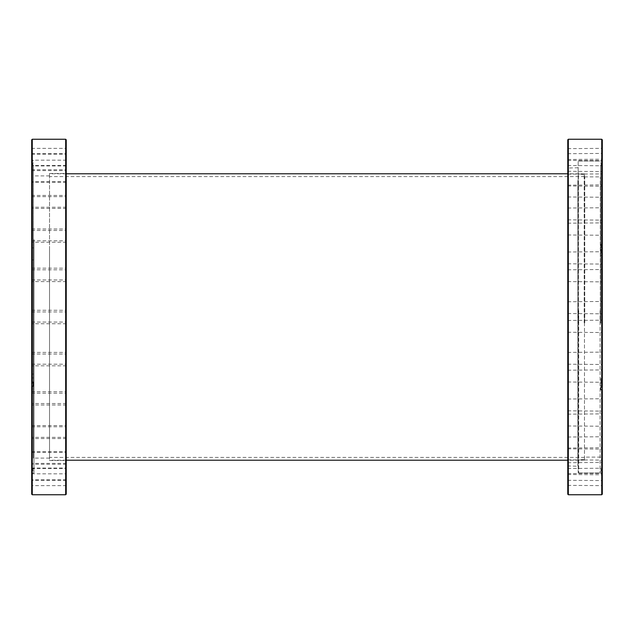 <?xml version="1.0" encoding="UTF-8"?>
<svg xmlns="http://www.w3.org/2000/svg" width="634" height="634" viewBox="0 0 634 634"><rect width="100%" height="100%" fill="white"/><g stroke="black" fill="none" stroke-linecap="round" stroke-linejoin="round"><path stroke-width="0.48" stroke-dasharray="3.17 2.38" d="M49.531 317L49.531 460.213L49.531 317M584.469 317L584.469 460.213L584.469 317M600.105 310.636L600.105 472.988L600.105 310.636M578.715 310.636L578.715 472.988L578.715 310.636M578.153 310.66L578.153 472.425L578.153 310.66M578.153 322.833L578.153 174.073L578.153 322.833M578.43 322.825L578.43 174.35L578.43 322.825M584.191 322.825L584.191 174.35L584.191 322.825M584.469 322.809L584.469 174.627L584.469 322.809M584.469 322.722L584.469 176.878L584.469 322.722M584.746 322.706L584.746 177.155L584.746 322.706M600.335 322.706L600.335 177.155L600.335 322.706M600.612 322.722L600.612 176.878L600.612 322.722M601.46 323.213L601.46 164.729L601.46 323.213M600.612 323.205L600.612 165.038L600.612 323.205M602.3 352.647L602.3 364.479L602.3 352.647M602.023 352.908L602.023 364.201L602.023 352.908M567.763 352.908L567.763 364.201L567.763 352.908M602.3 301.99L602.3 313.822L602.3 301.99M602.023 302.244L602.023 313.537L602.023 302.244M567.763 302.244L567.763 313.537L567.763 302.244M602.3 252.245L602.3 264.077L602.3 252.245M602.023 252.498L602.023 263.799L602.023 252.498M567.763 252.498L567.763 263.799L567.763 252.498M602.3 208.285L602.3 220.117L602.3 208.285M602.023 208.538L602.023 219.839L602.023 208.538M567.763 208.538L567.763 219.839L567.763 208.538M602.3 174.413L602.3 186.245L602.3 174.413M601.737 139.25L601.737 244.256L600.897 244.256L600.897 253.006L602.023 253.006L602.023 161.012L602.023 378.419L600.897 378.419L600.897 387.168L600.897 380.994L602.023 380.994L602.023 472.988L602.023 255.581L602.023 380.994M567.763 174.667L567.763 185.968L567.763 174.667M602.3 153.943L602.3 165.783L602.3 153.943M602.023 154.205L602.023 165.498L602.023 154.205M567.763 154.205L567.763 165.498L567.763 154.205M602.3 148.887L602.3 160.719L602.3 148.887M602.023 149.141L602.023 160.442L602.023 149.141M567.763 149.141L567.763 160.442L567.763 149.141M602.3 159.728L602.3 171.56L602.3 159.728M602.023 159.982L602.023 171.283L602.023 159.982M567.763 159.982L567.763 171.283L567.763 159.982M602.3 185.413L602.3 197.245L602.3 185.413M602.023 185.667L602.023 196.968L602.023 185.667M567.763 185.667L567.763 196.968L567.763 185.667M602.3 223.422L602.3 235.254L602.3 223.422M602.023 223.683L602.023 234.976L602.023 223.683M567.763 223.683L567.763 234.976L567.763 223.683M602.3 270.036L602.3 281.876L602.3 270.036M602.023 270.298L602.023 281.591L602.023 270.298M567.763 270.298L567.763 281.591L567.763 270.298M602.3 320.701L602.3 332.533L602.3 320.701M602.023 320.955L602.023 332.256L602.023 320.955M567.763 320.955L567.763 332.256L567.763 320.955M602.3 370.446L602.3 382.278L602.3 370.446M602.023 370.7L602.023 382.001L602.023 370.7M567.763 370.7L567.763 382.001L567.763 370.7M602.3 414.406L602.3 426.238L602.3 414.406M602.023 414.66L602.023 425.961L602.023 414.66M567.763 414.66L567.763 425.961L567.763 414.66M602.3 448.278L602.3 460.11L602.3 448.278M567.763 448.531L567.763 459.832L567.763 448.531M602.3 468.74L602.3 480.58L602.3 468.74M602.023 469.001L602.023 480.295L602.023 469.001M567.763 469.001L567.763 480.295L567.763 469.001M602.023 474.058L602.023 485.359L602.023 474.058M567.763 474.058L567.763 485.359L567.763 474.058M602.3 462.963L602.3 474.795L602.3 462.963M602.023 463.216L602.023 474.509L602.023 463.216M567.763 463.216L567.763 474.509L567.763 463.216M602.3 437.278L602.3 449.11L602.3 437.278M602.023 437.531L602.023 448.832L602.023 437.531M567.763 437.531L567.763 448.832L567.763 437.531M602.3 399.262L602.3 411.101L602.3 399.262M602.023 399.523L602.023 410.816L602.023 399.523M567.763 399.523L567.763 410.816L567.763 399.523M578.153 453.659L578.153 167.748L578.153 453.659M577.867 180.603L577.867 465.966L577.867 180.603M567.763 139.813L567.763 494.187M568.326 494.75L568.326 139.25M567.763 180.088L567.763 466.529L567.763 180.088M568.326 453.397L568.326 168.034L568.326 453.397M600.897 253.006L600.897 246.832L601.737 246.832L601.737 494.75M600.897 246.832L600.897 244.256M600.897 380.994L600.897 378.419M578.153 459.832L578.153 161.012L578.153 459.832M602.3 494.187L602.3 247.054L601.737 246.832M602.3 255.47L602.3 247.054M602.023 378.419L602.3 386.946L602.3 381.105M602.023 255.581L600.897 255.581M602.3 378.53L602.3 160.727L602.023 253.006M601.737 244.256L602.3 244.486L602.3 252.895M602.3 244.486L602.3 139.813M66.237 388.135L66.237 173.439L66.237 388.135M49.531 388.135L49.531 173.439L49.531 388.135M66.237 494.187L66.237 139.813M65.674 139.25L65.674 494.75M31.7 139.813L31.7 248.092L32.263 247.886L32.263 139.25M31.7 278.825L31.7 269.379L31.7 278.825M32.12 272.771L32.12 281.591L32.12 272.771M66.237 272.565L66.237 282.011L66.237 272.565M65.817 278.619L65.817 269.799L65.817 278.619M31.7 239.493L31.7 230.047L31.7 239.493M32.12 233.447L32.12 242.259L32.12 233.447M66.237 233.233L66.237 242.687L66.237 233.233M65.817 239.287L65.817 230.467L65.817 239.287M31.7 179.628L31.7 170.181L31.7 179.628M32.12 173.573L32.12 182.394L32.12 173.573M66.237 173.367L66.237 182.814L66.237 173.367M65.817 179.422L65.817 170.601L65.817 179.422M31.7 205.662L31.7 196.215L31.7 205.662M32.12 199.607L32.12 208.428L32.12 199.607M66.237 199.401L66.237 208.848L66.237 199.401M65.817 205.456L65.817 196.635L65.817 205.456M31.7 163.168L31.7 153.721L31.7 163.168M32.12 157.113L32.12 165.934L32.12 157.113M66.237 156.907L66.237 166.354L66.237 156.907M65.817 162.962L65.817 154.141L65.817 162.962M31.7 157.406L31.7 147.96L31.7 157.406M32.12 151.352L32.12 160.172L32.12 151.352M66.237 151.146L66.237 160.592L66.237 151.146M65.817 157.2L65.817 148.38L65.817 157.2M31.7 162.732L31.7 153.285L31.7 162.732M32.12 156.677L32.12 165.498L32.12 156.677M66.237 156.471L66.237 165.918L66.237 156.471M65.817 162.526L65.817 153.705L65.817 162.526M31.7 178.788L31.7 169.333L31.7 178.788M32.12 172.733L32.12 181.554L32.12 172.733M66.237 172.527L66.237 181.974L66.237 172.527M65.817 178.574L65.817 169.761L65.817 178.574M31.7 204.473L31.7 195.026L31.7 204.473M32.12 198.418L32.12 207.239L32.12 198.418M66.237 198.212L66.237 207.659L66.237 198.212M65.817 204.259L65.817 195.446L65.817 204.259M31.7 400.767L31.7 391.313L31.7 400.767M32.12 394.713L32.12 403.533L32.12 394.713M66.237 394.507L66.237 403.953L66.237 394.507M65.817 400.553L65.817 391.741L65.817 400.553M31.7 434.599L31.7 425.152L31.7 434.599M32.12 428.544L32.12 437.365L32.12 428.544M66.237 428.338L66.237 437.785L66.237 428.338M65.817 434.393L65.817 425.572L65.817 434.393M31.7 460.633L31.7 451.186L31.7 460.633M32.12 454.578L32.12 463.399L32.12 454.578M66.237 454.372L66.237 463.819L66.237 454.372M65.817 460.427L65.817 451.606L65.817 460.427M31.7 477.093L31.7 467.646L31.7 477.093M32.12 471.038L32.12 479.859L32.12 471.038M66.237 470.832L66.237 480.279L66.237 470.832M65.817 476.887L65.817 468.066L65.817 476.887M31.7 482.854L31.7 473.408L31.7 482.854M32.12 476.8L32.12 485.62L32.12 476.8M66.237 476.594L66.237 486.04L66.237 476.594M65.817 482.648L65.817 473.828L65.817 482.648M31.7 477.529L31.7 468.082L31.7 477.529M32.12 471.474L32.12 480.295L32.12 471.474M66.237 471.268L66.237 480.715L66.237 471.268M65.817 477.323L65.817 468.502L65.817 477.323M31.7 461.473L31.7 452.026L31.7 461.473M32.12 455.426L32.12 464.239L32.12 455.426M66.237 455.212L66.237 464.667L66.237 455.212M65.817 461.267L65.817 452.446L65.817 461.267M31.7 435.788L31.7 426.341L31.7 435.788M32.12 429.741L32.12 438.554L32.12 429.741M66.237 429.527L66.237 438.974L66.237 429.527M65.817 435.582L65.817 426.761L65.817 435.582M31.7 402.225L31.7 392.771L31.7 402.225M32.12 396.171L32.12 404.991L32.12 396.171M66.237 395.965L66.237 405.411L66.237 395.965M65.817 402.011L65.817 393.191L65.817 402.011M31.7 363.06L31.7 353.613L31.7 363.06M32.12 357.005L32.12 365.826L32.12 357.005M66.237 356.799L66.237 366.246L66.237 356.799M65.817 362.854L65.817 354.034L65.817 362.854M31.7 320.97L31.7 311.524L31.7 320.97M32.12 314.916L32.12 323.736L32.12 314.916M66.237 314.71L66.237 324.156L66.237 314.71M65.817 320.764L65.817 311.944L65.817 320.764M66.237 361.229L66.237 352.409L66.237 361.229M31.7 361.229L31.7 352.409L31.7 361.229M66.237 319.084L66.237 310.264L66.237 319.084M31.7 319.084L31.7 310.264L31.7 319.084M66.237 276.995L66.237 268.174L66.237 276.995M31.7 276.995L31.7 268.174L31.7 276.995M66.237 237.829L66.237 229.009L66.237 237.829M31.7 237.829L31.7 229.009L31.7 237.829M32.54 392.454L32.54 164.729L32.54 392.454M33.388 392.295L33.388 165.038L33.388 392.295M33.935 239.652L33.935 473.091L33.935 239.652M32.263 494.75L32.263 251.785L33.388 251.785L33.388 259.964L31.7 259.964L31.7 473.091L33.935 473.091L32.54 469.271L33.388 468.962M33.388 259.964L33.388 251.785M31.7 473.091L31.7 160.909L31.7 256.065L33.388 256.065M33.388 247.078L33.388 458.105L33.388 247.078M49.531 247.078L49.531 458.105L49.531 247.078M32.263 251.785L31.7 251.991L31.7 494.187M31.7 251.991L31.7 259.964M33.388 247.886L32.263 247.886M31.7 256.065L31.7 248.092M33.388 374.036L33.388 382.215L33.388 374.036L31.7 374.036M31.7 377.935L33.388 377.935M584.469 176.593L49.531 176.593M584.469 460.213L567.763 460.213M66.237 460.213L49.531 460.213M584.469 173.787L567.763 173.787M66.237 173.787L49.531 173.787M584.469 457.407L49.531 457.407M600.612 165.038L601.46 164.729L600.105 161.012L578.715 161.012L578.153 161.575M584.469 459.373L578.153 459.927M600.612 457.122L584.469 457.122M600.612 468.962L601.46 469.271L600.105 472.988L578.715 472.988L578.153 472.425M584.469 176.878L600.612 176.878M584.469 174.627L578.153 174.073M567.763 364.201L602.3 364.479M567.763 313.537L602.3 313.822M567.763 263.799L602.3 264.077M567.763 219.839L602.3 220.117M567.763 185.968L602.3 186.245M567.763 165.498L602.3 165.783M567.763 160.442L602.023 160.442L602.023 161.012L578.153 161.012M567.763 171.283L602.3 171.56M567.763 196.968L602.3 197.245M567.763 234.976L602.3 235.254M567.763 281.591L602.3 281.876M567.763 332.256L602.3 332.533M567.763 382.001L602.3 382.278M567.763 425.961L602.3 426.238M567.763 459.832L602.3 460.11M567.763 480.295L602.3 480.58M567.763 485.359L602.3 485.636M567.763 474.509L602.3 474.795M567.763 448.832L602.3 449.11M567.763 410.816L602.3 411.101M567.763 466.529L568.326 465.966L578.153 466.252M567.763 473.558L602.023 473.558L602.023 472.988L578.153 472.988M578.153 167.748L568.326 168.034L567.763 167.471M567.763 399.024L602.3 398.746M567.763 437.032L602.3 436.755M567.763 462.717L602.3 462.44M567.763 468.502L602.3 468.217M567.763 448.032L602.3 447.755M567.763 414.161L602.3 413.883M567.763 370.201L602.3 369.923M567.763 320.463L602.3 320.178M567.763 269.799L602.3 269.521M567.763 223.184L602.3 222.899M567.763 185.168L602.3 184.89M567.763 159.491L602.3 159.205M567.763 148.641L602.3 148.364M567.763 153.705L602.3 153.42M567.763 174.168L602.3 173.89M567.763 208.039L602.3 207.762M567.763 251.999L602.3 251.722M567.763 301.744L602.3 301.467M567.763 352.409L602.3 352.124M49.531 460.561L66.237 460.561M66.237 282.011L65.817 281.591L32.12 281.591L31.7 282.011M66.237 242.687L65.817 242.259L32.12 242.259L31.7 242.687M66.237 182.814L65.817 182.394L32.12 182.394L31.7 182.814M66.237 208.848L65.817 208.428L32.12 208.428L31.7 208.848M66.237 166.354L65.817 165.934L32.12 165.934L31.7 166.354M66.237 160.592L65.817 160.172L32.12 160.172L31.7 160.592M66.237 165.918L65.817 165.498L32.12 165.498L31.7 165.918M66.237 181.974L65.817 181.554L32.12 181.554L31.7 181.974M66.237 207.659L65.817 207.239L32.12 207.239L31.7 207.659M66.237 403.953L65.817 403.533L32.12 403.533L31.7 403.953M66.237 437.785L65.817 437.365L32.12 437.365L31.7 437.785M66.237 463.819L65.817 463.399L32.12 463.399L31.7 463.819M66.237 480.279L65.817 479.859L32.12 479.859L31.7 480.279M66.237 486.04L65.817 485.62L32.12 485.62L31.7 486.04M66.237 480.715L65.817 480.295L32.12 480.295L31.7 480.715M66.237 464.667L65.817 464.239L32.12 464.239L31.7 464.667M66.237 438.974L65.817 438.554L32.12 438.554L31.7 438.974M66.237 405.411L65.817 404.991L32.12 404.991L31.7 405.411M66.237 366.246L65.817 365.826L32.12 365.826L31.7 366.246M66.237 324.156L65.817 323.736L32.12 323.736L31.7 324.156M31.7 364.201L66.237 364.201M31.7 322.056L66.237 322.056M31.7 279.966L66.237 279.966M31.7 240.809L66.237 240.809M33.388 165.038L32.54 164.729L33.935 160.909L31.7 160.909M49.531 458.105L33.388 458.105M49.531 175.895L33.388 175.895M31.7 391.313L32.12 391.741L65.817 391.741L66.237 391.313M31.7 425.152L32.12 425.572L65.817 425.572L66.237 425.152M31.7 451.186L32.12 451.606L65.817 451.606L66.237 451.186M31.7 467.646L32.12 468.066L65.817 468.066L66.237 467.646M31.7 473.408L32.12 473.828L65.817 473.828L66.237 473.408M31.7 468.082L32.12 468.502L65.817 468.502L66.237 468.082M31.7 452.026L32.12 452.446L65.817 452.446L66.237 452.026M31.7 426.341L32.12 426.761L65.817 426.761L66.237 426.341M31.7 392.771L32.12 393.191L65.817 393.191L66.237 392.771M31.7 353.613L32.12 354.034L65.817 354.034L66.237 353.613M31.7 311.524L32.12 311.944L65.817 311.944L66.237 311.524M31.7 269.379L32.12 269.799L65.817 269.799L66.237 269.379M31.7 230.047L32.12 230.467L65.817 230.467L66.237 230.047M31.7 196.215L32.12 196.635L65.817 196.635L66.237 196.215M31.7 170.181L32.12 170.601L65.817 170.601L66.237 170.181M31.7 153.721L32.12 154.141L65.817 154.141L66.237 153.721M31.7 147.96L32.12 148.38L65.817 148.38L66.237 147.96M31.7 153.285L32.12 153.705L65.817 153.705L66.237 153.285M31.7 169.333L32.12 169.761L65.817 169.761L66.237 169.333M31.7 195.026L32.12 195.446L65.817 195.446L66.237 195.026M31.7 229.009L66.237 229.009M31.7 268.174L66.237 268.174M31.7 310.264L66.237 310.264M31.7 352.409L66.237 352.409M49.531 173.439L66.237 173.439"/><path stroke-width="0.95" d="M601.737 139.25L602.3 139.813L602.3 386.946L601.737 387.168L601.737 139.25L568.326 139.25L568.326 494.75L601.737 494.75L601.737 389.744L602.3 389.514L602.3 494.187L601.737 494.75M568.326 494.75L567.763 494.187L567.763 139.813L568.326 139.25M602.3 389.514L602.3 386.946M601.737 389.744L600.897 389.744L600.897 387.168L600.897 389.744M600.897 387.168L601.737 387.168M66.237 139.813L66.237 494.187L65.674 494.75L65.674 139.25L66.237 139.813M32.263 382.215L31.7 382.009L31.7 139.813L32.263 139.25L32.263 382.215L33.388 382.215L33.388 386.114L32.263 386.114L32.263 494.75L65.674 494.75M33.388 386.114L33.388 382.215M32.263 494.75L31.7 494.187L31.7 385.908L32.263 386.114M31.7 382.009L31.7 385.908M567.763 460.213L66.237 460.213M567.763 173.787L66.237 173.787M32.263 139.25L65.674 139.25"/></g></svg>
